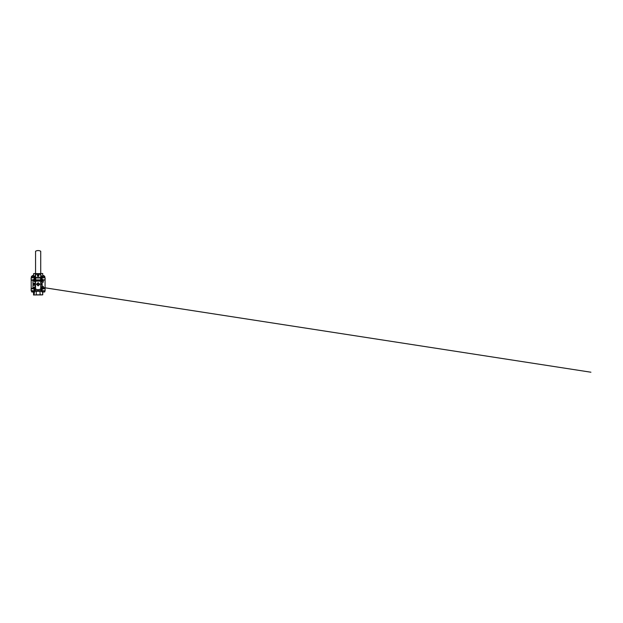 <?xml version="1.0" encoding="UTF-8"?>
<svg xmlns="http://www.w3.org/2000/svg" width="623" height="623" viewBox="0 0 623 623"><rect width="100%" height="100%" fill="white"/><g stroke="black" fill="none" stroke-linecap="round" stroke-linejoin="round"><path stroke-width="0.93" d="M32.038 279.929L33.323 279.727M35.036 277.827L31.15 277.827L35.036 277.617M42.053 273.552L40.721 273.38M35.558 273.38L33.829 273.637M36.173 273.699L33.595 273.699L33.595 275.623M43.883 275.607L42.683 275.607L42.738 273.497L40.106 273.699M42.177 279.992L41.414 279.992M34.865 279.992L34.101 279.992M41.243 277.827L45.129 277.827L45.129 279.727L43.088 279.929M41.243 277.617L44.918 277.617M44.381 279.929L42.956 279.727M42.053 279.929L41.539 279.929M34.74 279.929L34.226 279.929M31.898 279.929L31.36 279.929M33.541 273.699L33.541 275.607L33.541 273.699M34.117 292.008L31.82 292.008M31.15 290.707L31.15 288.799L31.15 290.707L45.129 290.707L31.36 290.91L31.726 291.946L34.506 291.829L34.008 294.936L34.21 291.946M32.396 275.607L33.541 275.607M33.735 275.818L32.209 275.818M32.373 290.91L32.373 291.829M33.915 290.91L33.915 291.829M34.506 290.91L34.506 291.829M42.162 276.316L44.833 276.402L42.162 276.316M41.982 277.617L41.78 276.402M44.451 277.617L42.543 277.531L42.543 276.402M44.069 277.531L44.069 276.402M44.833 277.531L44.451 276.316M44.241 280.039L43.228 280.241M43.228 288.285L44.288 288.488M35.558 282.741A2.998 2.998 0 0 0 35.324 283.231L33.798 283.231L33.798 285.295L35.215 285.295A3.099 3.099 0 0 0 35.558 285.98M40.721 285.786A2.998 2.998 0 0 0 40.721 282.741M35.558 282.546A3.099 3.099 0 0 0 35.215 283.231M40.721 285.98A3.099 3.099 0 0 0 40.721 282.546M40.721 287.717A0.623 0.623 0 0 0 41.071 287.935A0.724 0.724 0 0 0 41.796 288.644A0.724 0.724 0 0 0 42.52 287.927A0.724 0.724 0 0 0 41.811 287.195A0.623 0.623 0 0 0 40.721 286.946M35.558 286.946A0.623 0.623 0 0 0 34.467 287.195A0.724 0.724 0 0 0 33.759 287.927A0.724 0.724 0 0 0 34.483 288.644A0.724 0.724 0 0 0 35.207 287.935A0.623 0.623 0 0 0 35.558 287.717M35.558 280.809A0.623 0.623 0 0 0 35.207 280.591A0.724 0.724 0 0 0 34.475 279.883A0.724 0.724 0 0 0 33.759 280.599A0.724 0.724 0 0 0 34.467 281.331A0.623 0.623 0 0 0 35.558 281.58M40.721 281.58A0.623 0.623 0 0 0 41.811 281.331A0.724 0.724 0 0 0 42.52 280.599A0.724 0.724 0 0 0 41.803 279.883A0.724 0.724 0 0 0 41.071 280.591A0.623 0.623 0 0 0 40.721 280.809M34.039 280.039L34.927 280.039L34.039 280.039M42.099 280.039L41.173 280.241M33.05 288.285L31.212 288.285L31.212 280.241L33.128 280.039L32.038 280.039M34.67 285.295A3.621 3.621 0 0 1 34.67 283.231M39.545 289.43L41.655 289.43A1.651 1.651 0 0 0 43.306 287.779L43.306 286.331L42.169 286.331L42.169 282.196L43.306 282.196L43.306 280.747A1.651 1.651 0 0 0 41.655 279.096L41.243 279.096M42.232 288.488L41.352 288.488M34.927 288.488L34.039 288.488M33.128 288.488L31.423 288.488L33.128 288.488M31.866 280.241L33.05 280.241M44.288 280.039L44.856 280.039M35.036 279.096L34.623 279.096A1.651 1.651 0 0 0 32.972 280.747L32.972 287.779A1.651 1.651 0 0 0 34.623 289.43L36.734 289.43M35.215 285.295L35.324 285.295A2.998 2.998 0 0 0 35.558 285.786M35.036 277.523L35.137 275.226L35.137 277.469L35.659 277.835L40.62 277.835L41.134 277.469L41.134 275.257L41.243 279.805L41.243 277.025M40.721 275.257L41.243 275.335M41.134 279.883L35.137 279.883M38.135 275.226A0.825 0.584 180 0 0 38.135 276.394A0.825 0.584 180 0 0 38.135 275.226M37.403 275.553A0.825 0.584 180 0 0 38.875 275.553M35.558 288.901A4.875 4.875 0 0 0 40.721 288.901L40.721 281.121L35.558 281.121L35.558 288.901M40.721 274.354L40.721 277.539L35.558 277.539L35.558 251.256A5.171 5.171 0 0 1 40.721 251.256L40.721 274.354L35.558 274.354M40.721 280.272L40.721 281.121M35.558 280.272L35.558 281.121M38.135 282.655L38.54 283.06A1.269 1.269 0 0 0 37.738 283.06L38.135 282.655M39.405 284.213A1.269 1.269 0 0 0 39.342 283.862L39.747 284.267L39.342 284.664A1.269 1.269 0 0 0 39.405 284.213L36.866 284.213A1.269 1.269 0 0 0 36.866 284.314L39.405 284.314M36.866 284.314A1.269 1.269 0 0 0 36.936 284.664L36.671 284.399A1.48 1.48 0 0 1 36.671 284.127L38.003 282.795A1.48 1.48 0 0 1 38.276 282.795L39.607 284.127A1.48 1.48 0 0 1 39.607 284.399L38.135 285.871L37.738 285.466A1.269 1.269 0 0 0 38.54 285.466L38.276 285.731A1.48 1.48 0 0 1 38.003 285.731L36.531 284.267L36.936 283.862A1.269 1.269 0 0 0 36.866 284.213M35.659 280.272L35.036 279.805L35.137 277.469M35.036 275.335L35.558 275.257M31.82 276.316L34.499 276.402L31.82 276.316M34.117 277.617L32.209 277.531L32.209 276.402M33.735 277.531L33.735 276.402M32.209 277.531L31.438 277.531L31.438 276.402M34.499 277.531L34.296 276.316M44.451 292.008L42.162 292.008M42.714 291.829L42.714 290.91L41.772 290.91L41.772 291.829L44.552 291.946M44.069 275.818L42.543 275.818M44.249 290.91L44.249 291.829M44.918 290.91L44.848 291.829M43.088 288.597L45.129 288.799L42.956 288.799M34.226 294.975L42.45 294.897M40.106 294.827L39.997 291.19L40.106 294.827L42.675 294.827L42.675 292.008M36.321 294.827L36.181 291.19L36.321 294.827L39.958 294.827M33.541 294.827L33.541 292.008L33.541 295.029L36.173 294.827M34.101 288.535L34.865 288.535M41.414 288.535L42.177 288.535M31.898 288.597L33.183 288.597M34.226 288.597L34.74 288.597M41.539 288.597L42.053 288.597M44.381 288.597L44.918 288.597M42.738 292.008L42.738 294.827M34.506 291.19L41.772 291.19M34.506 290.941L41.772 290.941M34.172 277.617L34.327 279.12M42.107 277.617L41.951 279.12M34.499 277.266L35.036 277.266M41.243 277.266L41.78 277.266M42.675 275.623L42.675 273.699M34.366 277.585L35.036 277.585M35.036 277.336L34.499 277.336M41.243 277.585L41.912 277.585M41.78 277.336L41.243 277.336M41.141 288.231L41.141 286.72M35.137 288.231L35.137 286.72M35.137 281.806L35.137 280.303M41.141 281.806L41.141 280.303M41.173 288.285L41.943 288.285L41.943 287.211M41.943 281.316L41.943 280.241L42.419 280.241M35.106 280.241L33.86 280.241M33.86 288.285L35.106 288.285M34.172 288.488L34.335 287.211M34.335 285.295L34.335 283.231M34.335 281.316L34.172 280.039M40.721 273.622L35.558 273.622M38.408 275.257L37.871 275.257M35.659 277.835L35.659 280.241L40.62 280.241L40.62 277.975L35.659 277.975A0.623 0.436 180 0 1 35.036 277.539M35.036 279.805A0.623 0.436 -0 0 0 35.659 280.241M40.62 280.241A0.623 0.436 -0 0 0 41.243 279.805L40.62 280.272M41.134 277.469L41.243 277.539A0.623 0.436 180 0 1 40.62 277.975L40.62 277.835M42.107 290.91L41.951 289.407M41.025 290.91L41.025 289.43M35.254 290.91L35.254 289.43M34.172 290.91L34.327 289.407M33.323 288.799L31.15 288.799M41.772 291.26L34.506 291.26M33.595 292.008L33.595 294.827M31.15 277.827L31.15 279.727M32.349 275.607L32.139 276.316M33.587 275.607L33.798 276.316M45.066 288.285L45.066 280.241M42.278 287.382L590.923 372.219L43.306 287.538M40.884 282.507L41.414 279.096M41.648 277.617L41.78 276.744L41.648 277.617M41.258 280.124L41.001 281.775M40.822 282.928L40.721 283.574M35.558 281.386L34.335 281.199L35.558 281.386M35.386 286.019L35.277 286.751M34.631 290.91L34.506 291.712L34.631 290.91M35.456 285.599L35.558 284.952M41.134 275.226L40.721 275.226M35.558 275.226L35.137 275.226M42.683 275.607L42.481 276.316M43.929 275.607L44.132 276.316M45.129 290.707L45.129 288.799"/></g></svg>
